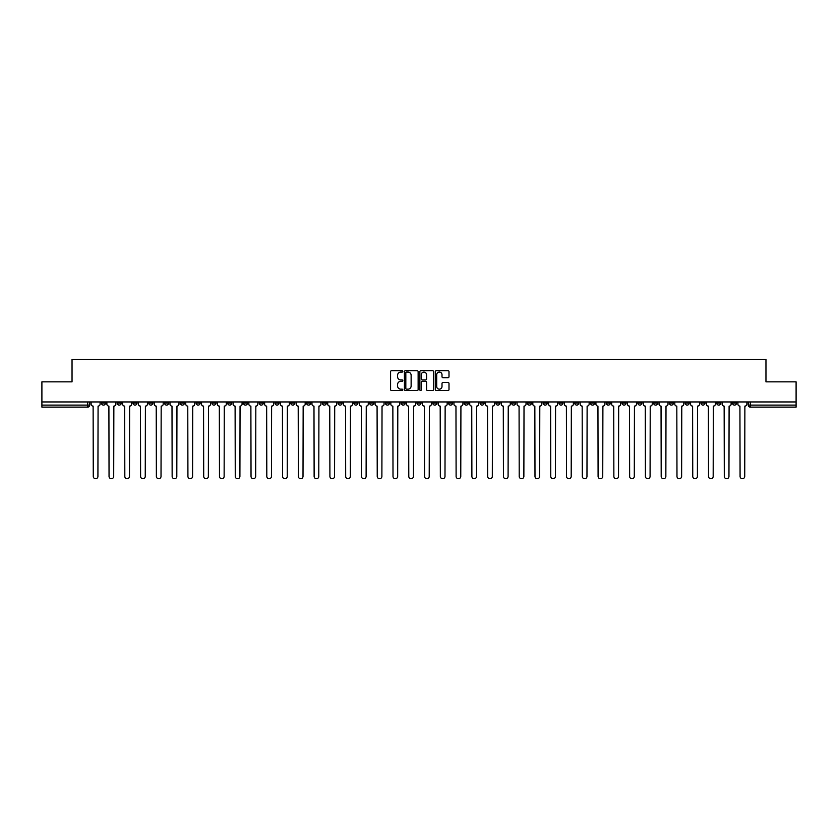 <?xml version="1.0" encoding="UTF-8"?>
<svg xmlns="http://www.w3.org/2000/svg" width="838" height="838" viewBox="0 0 838 838"><rect width="100%" height="100%" fill="white"/><g stroke="black" fill="none" stroke-linecap="round" stroke-linejoin="round"><path stroke-width="1.26" d="M402.816 371.391A0.691 0.691 0 0 0 402.125 370.7L391.576 370.7A0.995 0.995 0 0 0 390.581 371.684L390.581 389.555A0.995 0.995 0 0 0 391.576 390.55L402.125 390.55A0.691 0.691 0 0 0 402.816 389.859A0.691 0.691 0 0 0 402.125 389.157L400.763 389.157A3.174 3.174 0 0 1 397.589 385.983L397.589 384.495A3.174 3.174 0 0 1 400.763 381.321L402.125 381.321A0.691 0.691 0 0 0 402.816 380.62A0.691 0.691 0 0 0 402.125 379.928L400.763 379.928A3.174 3.174 0 0 1 397.589 376.754L397.589 375.267A3.174 3.174 0 0 1 400.763 372.082L402.125 372.082A0.691 0.691 0 0 0 402.816 371.391M622.058 401.957L622.058 403.068L626.112 403.068A2.022 2.022 0 0 1 624.08 405.1A2.022 2.022 0 0 1 622.058 403.068L622.058 401.957M527.406 401.957L527.406 403.068L531.449 403.068A2.022 2.022 0 0 1 529.427 405.1A2.022 2.022 0 0 1 527.406 403.068L527.406 401.957M511.63 401.957L511.63 403.068L515.674 403.068A2.022 2.022 0 0 1 513.652 405.1A2.022 2.022 0 0 1 511.63 403.068L511.63 401.957M416.978 401.957L416.978 403.068L421.022 403.068A2.022 2.022 0 0 1 419 405.1A2.022 2.022 0 0 1 416.978 403.068L416.978 401.957M401.203 401.957L401.203 403.068L405.246 403.068A2.022 2.022 0 0 1 403.225 405.1A2.022 2.022 0 0 1 401.203 403.068L401.203 401.957M385.428 401.957L385.428 403.068L389.471 403.068A2.022 2.022 0 0 1 387.449 405.1A2.022 2.022 0 0 1 385.428 403.068L385.428 401.957M353.877 401.957L353.877 403.068L357.92 403.068A2.022 2.022 0 0 1 355.899 405.1A2.022 2.022 0 0 1 353.877 403.068L353.877 401.957M322.326 403.068L322.326 401.957L322.326 403.068A2.022 2.022 0 0 0 324.348 405.1A2.022 2.022 0 0 1 322.326 403.068L326.37 403.068A2.022 2.022 0 0 1 324.348 405.1A2.022 2.022 0 0 0 326.37 403.068L326.37 401.957L326.37 403.068M306.551 403.068L306.551 401.957L306.551 403.068A2.022 2.022 0 0 0 308.573 405.1A2.022 2.022 0 0 1 306.551 403.068L310.594 403.068A2.022 2.022 0 0 1 308.573 405.1M290.776 403.068L290.776 401.957L290.776 403.068A2.022 2.022 0 0 0 292.797 405.1A2.022 2.022 0 0 1 290.776 403.068L294.819 403.068A2.022 2.022 0 0 1 292.797 405.1A2.022 2.022 0 0 0 294.819 403.068L294.819 401.957L294.819 403.068M275 401.957L275 403.068L279.044 403.068A2.022 2.022 0 0 1 277.022 405.1A2.022 2.022 0 0 1 275 403.068L275 401.957M259.225 401.957L259.225 403.068L263.268 403.068A2.022 2.022 0 0 1 261.247 405.1A2.022 2.022 0 0 1 259.225 403.068L259.225 401.957M243.449 401.957L243.449 403.068L247.493 403.068A2.022 2.022 0 0 1 245.471 405.1A2.022 2.022 0 0 1 243.449 403.068L243.449 401.957M227.674 403.068L227.674 401.957L227.674 403.068A2.022 2.022 0 0 0 229.696 405.1A2.022 2.022 0 0 1 227.674 403.068L231.717 403.068A2.022 2.022 0 0 1 229.696 405.1M196.113 403.068L196.113 401.957L196.113 403.068A2.022 2.022 0 0 0 198.145 405.1A2.022 2.022 0 0 1 196.113 403.068L200.167 403.068A2.022 2.022 0 0 1 198.145 405.1A2.022 2.022 0 0 0 200.167 403.068L200.167 401.957L200.167 403.068M180.338 403.068L180.338 401.957L180.338 403.068A2.022 2.022 0 0 0 182.359 405.1A2.022 2.022 0 0 1 180.338 403.068L184.391 403.068A2.022 2.022 0 0 1 182.359 405.1A2.022 2.022 0 0 0 184.391 403.068L184.391 401.957L184.391 403.068M164.562 403.068L164.562 401.957L164.562 403.068A2.022 2.022 0 0 0 166.584 405.1A2.022 2.022 0 0 1 164.562 403.068L168.616 403.068A2.022 2.022 0 0 1 166.584 405.1A2.022 2.022 0 0 0 168.616 403.068L168.616 401.957L168.616 403.068M148.787 403.068L148.787 401.957L148.787 403.068A2.022 2.022 0 0 0 150.809 405.1A2.022 2.022 0 0 1 148.787 403.068L152.841 403.068A2.022 2.022 0 0 1 150.809 405.1M133.012 403.068L133.012 401.957L133.012 403.068A2.022 2.022 0 0 0 135.033 405.1A2.022 2.022 0 0 1 133.012 403.068L137.055 403.068A2.022 2.022 0 0 1 135.033 405.1A2.022 2.022 0 0 0 137.055 403.068L137.055 401.957L137.055 403.068M117.236 403.068L117.236 401.957L117.236 403.068A2.022 2.022 0 0 0 119.258 405.1A2.022 2.022 0 0 1 117.236 403.068L121.28 403.068A2.022 2.022 0 0 1 119.258 405.1A2.022 2.022 0 0 0 121.28 403.068L121.28 401.957L121.28 403.068M448.005 377.697A0.995 0.995 0 0 0 449 376.702L449 371.684A0.995 0.995 0 0 0 448.005 370.7L436.294 370.7A0.995 0.995 0 0 0 435.299 371.684L435.299 389.555A0.995 0.995 0 0 0 436.294 390.55L448.005 390.55A0.995 0.995 0 0 0 449 389.555L449 383.5A0.995 0.995 0 0 0 448.005 382.505L442.998 382.505A0.995 0.995 0 0 0 442.003 383.5L442.003 386.507A2.65 2.65 0 0 1 439.353 389.157A2.65 2.65 0 0 1 436.692 386.507L436.692 374.743A2.65 2.65 0 0 1 439.353 372.082A2.65 2.65 0 0 1 442.003 374.743L442.003 376.702A0.995 0.995 0 0 0 442.998 377.697L448.005 377.697M41.9 401.957L41.9 381.835L72.037 381.835L72.037 359.282L765.963 359.282L765.963 381.835L796.1 381.835L796.1 401.957L41.9 401.957L41.9 405.1L89.729 405.1L89.729 401.957L89.729 405.1A2.022 2.022 0 0 1 87.707 407.121L41.9 407.121L41.9 405.1M418.131 371.684A0.995 0.995 0 0 0 417.135 370.7L405.424 370.7A0.995 0.995 0 0 0 404.429 371.684L404.429 389.555A0.995 0.995 0 0 0 405.424 390.55L417.135 390.55A0.995 0.995 0 0 0 418.131 389.555L418.131 371.684M420.865 370.7L432.576 370.7A0.995 0.995 0 0 1 433.571 371.684L433.571 389.555A0.995 0.995 0 0 1 432.576 390.55L427.558 390.55A0.995 0.995 0 0 1 426.573 389.555L426.573 382.306A0.995 0.995 0 0 0 425.578 381.321L422.247 381.321A0.995 0.995 0 0 0 421.263 382.306L421.263 389.859A0.691 0.691 0 0 1 420.561 390.55A0.691 0.691 0 0 1 419.869 389.859L419.869 371.684A0.995 0.995 0 0 1 420.865 370.7M748.271 401.957L748.271 405.1L796.1 405.1L796.1 407.121L750.293 407.121A2.022 2.022 0 0 1 748.271 405.1A2.022 2.022 0 0 0 750.293 407.121L750.293 401.957M796.1 401.957L796.1 405.1M736.539 401.957L736.539 403.068A2.022 2.022 0 0 1 734.517 405.1A2.022 2.022 0 0 1 732.496 403.068L736.539 403.068M732.496 401.957L732.496 403.068M720.764 401.957L720.764 403.068A2.022 2.022 0 0 1 718.742 405.1A2.022 2.022 0 0 1 716.72 403.068L720.764 403.068M716.72 401.957L716.72 403.068M704.988 403.068L704.988 401.957L704.988 403.068A2.022 2.022 0 0 1 702.967 405.1A2.022 2.022 0 0 1 700.945 403.068L704.988 403.068A2.022 2.022 0 0 1 702.967 405.1M700.945 401.957L700.945 403.068M689.213 401.957L689.213 403.068A2.022 2.022 0 0 1 687.191 405.1A2.022 2.022 0 0 1 685.159 403.068A2.022 2.022 0 0 0 687.191 405.1M685.159 401.957L685.159 403.068L689.213 403.068M673.438 401.957L673.438 403.068A2.022 2.022 0 0 1 671.416 405.1A2.022 2.022 0 0 1 669.384 403.068L673.438 403.068A2.022 2.022 0 0 1 671.416 405.1M669.384 401.957L669.384 403.068M657.662 401.957L657.662 403.068A2.022 2.022 0 0 1 655.641 405.1A2.022 2.022 0 0 1 653.609 403.068A2.022 2.022 0 0 0 655.641 405.1M653.609 401.957L653.609 403.068L657.662 403.068M641.887 401.957L641.887 403.068A2.022 2.022 0 0 1 639.855 405.1A2.022 2.022 0 0 1 637.833 403.068L641.887 403.068M637.833 401.957L637.833 403.068M626.112 401.957L626.112 403.068A2.022 2.022 0 0 1 624.08 405.1M610.326 401.957L610.326 403.068A2.022 2.022 0 0 1 608.304 405.1A2.022 2.022 0 0 1 606.283 403.068L610.326 403.068M606.283 401.957L606.283 403.068M594.551 401.957L594.551 403.068A2.022 2.022 0 0 1 592.529 405.1A2.022 2.022 0 0 1 590.507 403.068L594.551 403.068M590.507 401.957L590.507 403.068M578.775 401.957L578.775 403.068A2.022 2.022 0 0 1 576.754 405.1A2.022 2.022 0 0 1 574.732 403.068A2.022 2.022 0 0 0 576.754 405.1M574.732 401.957L574.732 403.068L578.775 403.068M563 401.957L563 403.068A2.022 2.022 0 0 1 560.978 405.1A2.022 2.022 0 0 1 558.956 403.068L563 403.068M558.956 401.957L558.956 403.068M547.224 401.957L547.224 403.068A2.022 2.022 0 0 1 545.203 405.1A2.022 2.022 0 0 1 543.181 403.068L547.224 403.068M543.181 401.957L543.181 403.068M531.449 401.957L531.449 403.068M515.674 401.957L515.674 403.068L515.674 401.957M499.898 401.957L499.898 403.068A2.022 2.022 0 0 1 497.877 405.1A2.022 2.022 0 0 1 495.855 403.068L499.898 403.068M495.855 401.957L495.855 403.068M484.123 401.957L484.123 403.068A2.022 2.022 0 0 1 482.101 405.1A2.022 2.022 0 0 1 480.08 403.068L484.123 403.068M480.08 401.957L480.08 403.068M468.348 401.957L468.348 403.068A2.022 2.022 0 0 1 466.326 405.1A2.022 2.022 0 0 1 464.304 403.068L468.348 403.068M464.304 401.957L464.304 403.068M452.572 401.957L452.572 403.068A2.022 2.022 0 0 1 450.551 405.1A2.022 2.022 0 0 1 448.529 403.068L452.572 403.068M448.529 401.957L448.529 403.068M436.797 401.957L436.797 403.068A2.022 2.022 0 0 1 434.775 405.1A2.022 2.022 0 0 1 432.754 403.068L436.797 403.068M432.754 401.957L432.754 403.068M421.022 401.957L421.022 403.068A2.022 2.022 0 0 1 419 405.1M405.246 401.957L405.246 403.068M389.471 403.068L389.471 401.957L389.471 403.068A2.022 2.022 0 0 1 387.449 405.1M373.696 401.957L373.696 403.068A2.022 2.022 0 0 1 371.674 405.1A2.022 2.022 0 0 1 369.652 403.068A2.022 2.022 0 0 0 371.674 405.1A2.022 2.022 0 0 0 373.696 403.068L369.652 403.068L369.652 401.957M357.92 403.068L357.92 401.957L357.92 403.068A2.022 2.022 0 0 1 355.899 405.1M342.145 401.957L342.145 403.068A2.022 2.022 0 0 1 340.123 405.1A2.022 2.022 0 0 1 338.102 403.068A2.022 2.022 0 0 0 340.123 405.1M338.102 401.957L338.102 403.068L342.145 403.068M310.594 401.957L310.594 403.068L310.594 401.957M279.044 403.068L279.044 401.957L279.044 403.068A2.022 2.022 0 0 1 277.022 405.1M263.268 403.068L263.268 401.957L263.268 403.068A2.022 2.022 0 0 1 261.247 405.1M247.493 403.068L247.493 401.957L247.493 403.068A2.022 2.022 0 0 1 245.471 405.1M231.717 401.957L231.717 403.068L231.717 401.957M215.942 403.068L215.942 401.957L215.942 403.068A2.022 2.022 0 0 1 213.92 405.1A2.022 2.022 0 0 1 211.888 403.068L215.942 403.068A2.022 2.022 0 0 1 213.92 405.1M211.888 401.957L211.888 403.068M152.841 401.957L152.841 403.068L152.841 401.957M105.504 401.957L105.504 403.068A2.022 2.022 0 0 1 103.483 405.1A2.022 2.022 0 0 1 101.461 403.068A2.022 2.022 0 0 0 103.483 405.1A2.022 2.022 0 0 0 105.504 403.068L105.504 401.957M101.461 401.957L101.461 403.068L105.504 403.068M87.707 401.957L87.707 407.121A2.022 2.022 0 0 0 89.729 405.1M406.514 372.082A0.691 0.691 0 0 0 405.822 372.784L405.822 388.465A0.691 0.691 0 0 0 406.514 389.157L407.959 389.157A3.174 3.174 0 0 0 411.133 385.983L411.133 375.267A3.174 3.174 0 0 0 407.959 372.082L406.514 372.082M426.573 374.796A2.65 2.65 0 0 0 423.913 372.135A2.65 2.65 0 0 0 421.263 374.796L421.263 378.933A0.995 0.995 0 0 0 422.247 379.928L425.578 379.928A0.995 0.995 0 0 0 426.573 378.933L426.573 374.796M91.101 404.084L91.101 401.957L91.101 404.084A2.022 2.022 0 0 0 93.123 406.105L93.269 476.393A2.325 2.325 0 0 0 95.595 478.718A2.325 2.325 0 0 0 97.92 476.393L98.077 406.105A2.022 2.022 0 0 0 100.099 404.084L100.099 401.957L100.099 404.084M93.123 406.105L93.269 476.393M97.92 476.393L98.077 406.105M106.876 404.084L106.876 401.957L106.876 404.084A2.022 2.022 0 0 0 108.898 406.105L109.045 476.393A2.325 2.325 0 0 0 111.37 478.718A2.325 2.325 0 0 0 113.696 476.393L113.853 406.105A2.022 2.022 0 0 0 115.874 404.084L115.874 401.957L115.874 404.084M122.652 404.084L122.652 401.957L122.652 404.084A2.022 2.022 0 0 0 124.673 406.105L124.82 476.393A2.325 2.325 0 0 0 127.146 478.718A2.325 2.325 0 0 0 129.471 476.393L129.628 406.105A2.022 2.022 0 0 0 131.65 404.084L131.65 401.957L131.65 404.084M108.898 406.105L109.045 476.393M113.696 476.393L113.853 406.105M124.673 406.105L124.82 476.393M129.471 476.393L129.628 406.105M138.427 404.084L138.427 401.957L138.427 404.084A2.022 2.022 0 0 0 140.449 406.105L140.595 476.393A2.325 2.325 0 0 0 142.921 478.718A2.325 2.325 0 0 0 145.246 476.393L145.403 406.105A2.022 2.022 0 0 0 147.425 404.084L147.425 401.957L147.425 404.084M154.202 404.084L154.202 401.957L154.202 404.084A2.022 2.022 0 0 0 156.224 406.105L156.371 476.393A2.325 2.325 0 0 0 158.696 478.718A2.325 2.325 0 0 0 161.022 476.393L161.179 406.105A2.022 2.022 0 0 0 163.201 404.084L163.201 401.957L163.201 404.084M169.978 404.084L169.978 401.957L169.978 404.084A2.022 2.022 0 0 0 172 406.105L172.146 476.393A2.325 2.325 0 0 0 174.472 478.718A2.325 2.325 0 0 0 176.808 476.393L176.954 406.105A2.022 2.022 0 0 0 178.976 404.084L178.976 401.957L178.976 404.084M140.449 406.105L140.595 476.393M145.246 476.393L145.403 406.105M156.224 406.105L156.371 476.393M161.022 476.393L161.179 406.105M172 406.105L172.146 476.393M176.808 476.393L176.954 406.105M185.753 404.084L185.753 401.957L185.753 404.084A2.022 2.022 0 0 0 187.775 406.105L187.922 476.393A2.325 2.325 0 0 0 190.257 478.718A2.325 2.325 0 0 0 192.583 476.393L192.73 406.105A2.022 2.022 0 0 0 194.751 404.084L194.751 401.957L194.751 404.084M187.775 406.105L187.922 476.393M192.583 476.393L192.73 406.105M201.529 404.084L201.529 401.957L201.529 404.084A2.022 2.022 0 0 0 203.55 406.105L203.707 476.393A2.325 2.325 0 0 0 206.033 478.718A2.325 2.325 0 0 0 208.358 476.393L208.505 406.105A2.022 2.022 0 0 0 210.527 404.084L210.527 401.957L210.527 404.084M203.55 406.105L203.707 476.393M208.358 476.393L208.505 406.105M217.304 404.084L217.304 401.957L217.304 404.084A2.022 2.022 0 0 0 219.326 406.105L219.483 476.393A2.325 2.325 0 0 0 221.808 478.718A2.325 2.325 0 0 0 224.134 476.393L224.28 406.105A2.022 2.022 0 0 0 226.302 404.084L226.302 401.957L226.302 404.084M219.326 406.105L219.483 476.393M224.134 476.393L224.28 406.105M233.079 404.084L233.079 401.957L233.079 404.084A2.022 2.022 0 0 0 235.101 406.105L235.258 476.393A2.325 2.325 0 0 0 237.583 478.718A2.325 2.325 0 0 0 239.909 476.393L240.056 406.105A2.022 2.022 0 0 0 242.077 404.084L242.077 401.957L242.077 404.084M235.101 406.105L235.258 476.393M239.909 476.393L240.056 406.105M248.855 404.084L248.855 401.957L248.855 404.084A2.022 2.022 0 0 0 250.876 406.105L251.033 476.393A2.325 2.325 0 0 0 253.359 478.718A2.325 2.325 0 0 0 255.684 476.393L255.831 406.105A2.022 2.022 0 0 0 257.853 404.084L257.853 401.957L257.853 404.084M250.876 406.105L251.033 476.393M255.684 476.393L255.831 406.105M264.63 404.084L264.63 401.957L264.63 404.084A2.022 2.022 0 0 0 266.652 406.105L266.809 476.393A2.325 2.325 0 0 0 269.134 478.718A2.325 2.325 0 0 0 271.46 476.393L271.606 406.105A2.022 2.022 0 0 0 273.628 404.084L273.628 401.957L273.628 404.084M266.652 406.105L266.809 476.393M271.46 476.393L271.606 406.105M280.405 404.084L280.405 401.957L280.405 404.084A2.022 2.022 0 0 0 282.427 406.105L282.584 476.393A2.325 2.325 0 0 0 284.91 478.718A2.325 2.325 0 0 0 287.235 476.393L287.382 406.105A2.022 2.022 0 0 0 289.403 404.084L289.403 401.957L289.403 404.084M282.427 406.105L282.584 476.393M287.235 476.393L287.382 406.105M296.181 404.084L296.181 401.957L296.181 404.084A2.022 2.022 0 0 0 298.202 406.105L298.359 476.393A2.325 2.325 0 0 0 300.685 478.718A2.325 2.325 0 0 0 303.01 476.393L303.157 406.105A2.022 2.022 0 0 0 305.179 404.084L305.179 401.957L305.179 404.084M298.202 406.105L298.359 476.393M303.01 476.393L303.157 406.105M311.956 404.084L311.956 401.957L311.956 404.084A2.022 2.022 0 0 0 313.978 406.105L314.135 476.393A2.325 2.325 0 0 0 316.46 478.718A2.325 2.325 0 0 0 318.786 476.393L318.932 406.105A2.022 2.022 0 0 0 320.954 404.084L320.954 401.957L320.954 404.084M313.978 406.105L314.135 476.393M318.786 476.393L318.932 406.105M327.731 404.084L327.731 401.957L327.731 404.084A2.022 2.022 0 0 0 329.753 406.105L329.91 476.393A2.325 2.325 0 0 0 332.236 478.718A2.325 2.325 0 0 0 334.561 476.393L334.708 406.105A2.022 2.022 0 0 0 336.729 404.084L336.729 401.957L336.729 404.084M329.753 406.105L329.91 476.393M334.561 476.393L334.708 406.105M343.507 404.084L343.507 401.957L343.507 404.084A2.022 2.022 0 0 0 345.528 406.105L345.685 476.393A2.325 2.325 0 0 0 348.011 478.718A2.325 2.325 0 0 0 350.336 476.393L350.483 406.105A2.022 2.022 0 0 0 352.505 404.084L352.505 401.957L352.505 404.084M345.528 406.105L345.685 476.393M350.336 476.393L350.483 406.105M359.282 404.084L359.282 401.957L359.282 404.084A2.022 2.022 0 0 0 361.304 406.105L361.461 476.393A2.325 2.325 0 0 0 363.786 478.718A2.325 2.325 0 0 0 366.112 476.393L366.258 406.105A2.022 2.022 0 0 0 368.28 404.084L368.28 401.957L368.28 404.084M361.304 406.105L361.461 476.393M366.112 476.393L366.258 406.105M375.057 404.084L375.057 401.957L375.057 404.084A2.022 2.022 0 0 0 377.079 406.105L377.236 476.393A2.325 2.325 0 0 0 379.562 478.718A2.325 2.325 0 0 0 381.887 476.393L382.034 406.105A2.022 2.022 0 0 0 384.066 404.084L384.066 401.957L384.066 404.084M377.079 406.105L377.236 476.393M381.887 476.393L382.034 406.105M390.833 404.084L390.833 401.957L390.833 404.084A2.022 2.022 0 0 0 392.854 406.105L393.012 476.393A2.325 2.325 0 0 0 395.337 478.718A2.325 2.325 0 0 0 397.662 476.393L397.809 406.105A2.022 2.022 0 0 0 399.841 404.084L399.841 401.957L399.841 404.084M392.854 406.105L393.012 476.393M397.662 476.393L397.809 406.105M406.608 404.084L406.608 401.957L406.608 404.084A2.022 2.022 0 0 0 408.63 406.105L408.787 476.393A2.325 2.325 0 0 0 411.112 478.718A2.325 2.325 0 0 0 413.438 476.393L413.595 406.105A2.022 2.022 0 0 0 415.617 404.084L415.617 401.957L415.617 404.084M408.63 406.105L408.787 476.393M413.438 476.393L413.595 406.105M422.383 404.084L422.383 401.957L422.383 404.084A2.022 2.022 0 0 0 424.405 406.105L424.562 476.393A2.325 2.325 0 0 0 426.888 478.718A2.325 2.325 0 0 0 429.213 476.393L429.37 406.105A2.022 2.022 0 0 0 431.392 404.084L431.392 401.957L431.392 404.084M424.405 406.105L424.562 476.393M429.213 476.393L429.37 406.105M438.159 404.084L438.159 401.957L438.159 404.084A2.022 2.022 0 0 0 440.191 406.105L440.338 476.393A2.325 2.325 0 0 0 442.663 478.718A2.325 2.325 0 0 0 444.988 476.393L445.146 406.105A2.022 2.022 0 0 0 447.167 404.084L447.167 401.957L447.167 404.084M440.191 406.105L440.338 476.393M444.988 476.393L445.146 406.105M453.934 404.084L453.934 401.957L453.934 404.084A2.022 2.022 0 0 0 455.966 406.105L456.113 476.393A2.325 2.325 0 0 0 458.438 478.718A2.325 2.325 0 0 0 460.764 476.393L460.921 406.105A2.022 2.022 0 0 0 462.943 404.084L462.943 401.957L462.943 404.084M455.966 406.105L456.113 476.393M460.764 476.393L460.921 406.105M469.72 404.084L469.72 401.957L469.72 404.084A2.022 2.022 0 0 0 471.742 406.105L471.888 476.393A2.325 2.325 0 0 0 474.214 478.718A2.325 2.325 0 0 0 476.539 476.393L476.696 406.105A2.022 2.022 0 0 0 478.718 404.084L478.718 401.957L478.718 404.084M471.742 406.105L471.888 476.393M476.539 476.393L476.696 406.105M485.495 404.084L485.495 401.957L485.495 404.084A2.022 2.022 0 0 0 487.517 406.105L487.664 476.393A2.325 2.325 0 0 0 489.989 478.718A2.325 2.325 0 0 0 492.315 476.393L492.472 406.105A2.022 2.022 0 0 0 494.493 404.084L494.493 401.957L494.493 404.084M487.517 406.105L487.664 476.393M492.315 476.393L492.472 406.105M501.271 404.084L501.271 401.957L501.271 404.084A2.022 2.022 0 0 0 503.292 406.105L503.439 476.393A2.325 2.325 0 0 0 505.764 478.718A2.325 2.325 0 0 0 508.09 476.393L508.247 406.105A2.022 2.022 0 0 0 510.269 404.084L510.269 401.957L510.269 404.084M503.292 406.105L503.439 476.393M508.09 476.393L508.247 406.105M517.046 404.084L517.046 401.957L517.046 404.084A2.022 2.022 0 0 0 519.068 406.105L519.214 476.393A2.325 2.325 0 0 0 521.54 478.718A2.325 2.325 0 0 0 523.865 476.393L524.022 406.105A2.022 2.022 0 0 0 526.044 404.084L526.044 401.957L526.044 404.084M519.068 406.105L519.214 476.393M523.865 476.393L524.022 406.105M532.821 404.084L532.821 401.957L532.821 404.084A2.022 2.022 0 0 0 534.843 406.105L534.99 476.393A2.325 2.325 0 0 0 537.315 478.718A2.325 2.325 0 0 0 539.641 476.393L539.798 406.105A2.022 2.022 0 0 0 541.819 404.084L541.819 401.957L541.819 404.084M534.843 406.105L534.99 476.393M539.641 476.393L539.798 406.105M548.597 404.084L548.597 401.957L548.597 404.084A2.022 2.022 0 0 0 550.618 406.105L550.765 476.393A2.325 2.325 0 0 0 553.09 478.718A2.325 2.325 0 0 0 555.416 476.393L555.573 406.105A2.022 2.022 0 0 0 557.595 404.084L557.595 401.957L557.595 404.084M550.618 406.105L550.765 476.393M555.416 476.393L555.573 406.105M564.372 404.084L564.372 401.957L564.372 404.084A2.022 2.022 0 0 0 566.394 406.105L566.54 476.393A2.325 2.325 0 0 0 568.866 478.718A2.325 2.325 0 0 0 571.191 476.393L571.348 406.105A2.022 2.022 0 0 0 573.37 404.084L573.37 401.957L573.37 404.084M566.394 406.105L566.54 476.393M571.191 476.393L571.348 406.105M580.147 404.084L580.147 401.957L580.147 404.084A2.022 2.022 0 0 0 582.169 406.105L582.316 476.393A2.325 2.325 0 0 0 584.641 478.718A2.325 2.325 0 0 0 586.967 476.393L587.124 406.105A2.022 2.022 0 0 0 589.145 404.084L589.145 401.957L589.145 404.084M582.169 406.105L582.316 476.393M586.967 476.393L587.124 406.105M595.923 404.084L595.923 401.957L595.923 404.084A2.022 2.022 0 0 0 597.944 406.105L598.091 476.393A2.325 2.325 0 0 0 600.417 478.718A2.325 2.325 0 0 0 602.742 476.393L602.899 406.105A2.022 2.022 0 0 0 604.921 404.084L604.921 401.957L604.921 404.084M597.944 406.105L598.091 476.393M602.742 476.393L602.899 406.105M611.698 404.084L611.698 401.957L611.698 404.084A2.022 2.022 0 0 0 613.72 406.105L613.866 476.393A2.325 2.325 0 0 0 616.192 478.718A2.325 2.325 0 0 0 618.517 476.393L618.674 406.105A2.022 2.022 0 0 0 620.696 404.084L620.696 401.957L620.696 404.084M613.72 406.105L613.866 476.393M618.517 476.393L618.674 406.105M627.473 404.084L627.473 401.957L627.473 404.084A2.022 2.022 0 0 0 629.495 406.105L629.642 476.393A2.325 2.325 0 0 0 631.967 478.718A2.325 2.325 0 0 0 634.293 476.393L634.45 406.105A2.022 2.022 0 0 0 636.471 404.084L636.471 401.957L636.471 404.084M629.495 406.105L629.642 476.393M634.293 476.393L634.45 406.105M643.249 404.084L643.249 401.957L643.249 404.084A2.022 2.022 0 0 0 645.27 406.105L645.417 476.393A2.325 2.325 0 0 0 647.743 478.718A2.325 2.325 0 0 0 650.079 476.393L650.225 406.105A2.022 2.022 0 0 0 652.247 404.084L652.247 401.957L652.247 404.084M645.27 406.105L645.417 476.393M650.079 476.393L650.225 406.105M659.024 404.084L659.024 401.957L659.024 404.084A2.022 2.022 0 0 0 661.046 406.105L661.192 476.393A2.325 2.325 0 0 0 663.528 478.718A2.325 2.325 0 0 0 665.854 476.393L666 406.105A2.022 2.022 0 0 0 668.022 404.084L668.022 401.957L668.022 404.084M661.046 406.105L661.192 476.393M665.854 476.393L666 406.105M674.8 404.084L674.8 401.957L674.8 404.084A2.022 2.022 0 0 0 676.821 406.105L676.978 476.393A2.325 2.325 0 0 0 679.304 478.718A2.325 2.325 0 0 0 681.629 476.393L681.776 406.105A2.022 2.022 0 0 0 683.798 404.084L683.798 401.957L683.798 404.084M676.821 406.105L676.978 476.393M681.629 476.393L681.776 406.105M690.575 404.084L690.575 401.957L690.575 404.084A2.022 2.022 0 0 0 692.597 406.105L692.754 476.393A2.325 2.325 0 0 0 695.079 478.718A2.325 2.325 0 0 0 697.405 476.393L697.551 406.105A2.022 2.022 0 0 0 699.573 404.084L699.573 401.957L699.573 404.084M692.597 406.105L692.754 476.393M697.405 476.393L697.551 406.105M706.35 404.084L706.35 401.957L706.35 404.084A2.022 2.022 0 0 0 708.372 406.105L708.529 476.393A2.325 2.325 0 0 0 710.854 478.718A2.325 2.325 0 0 0 713.18 476.393L713.327 406.105A2.022 2.022 0 0 0 715.348 404.084L715.348 401.957L715.348 404.084M708.372 406.105L708.529 476.393M713.18 476.393L713.327 406.105M722.126 404.084L722.126 401.957L722.126 404.084A2.022 2.022 0 0 0 724.147 406.105L724.304 476.393A2.325 2.325 0 0 0 726.63 478.718A2.325 2.325 0 0 0 728.955 476.393L729.102 406.105A2.022 2.022 0 0 0 731.124 404.084L731.124 401.957L731.124 404.084M724.147 406.105L724.304 476.393M728.955 476.393L729.102 406.105M737.901 404.084L737.901 401.957L737.901 404.084A2.022 2.022 0 0 0 739.923 406.105L740.08 476.393A2.325 2.325 0 0 0 742.405 478.718A2.325 2.325 0 0 0 744.731 476.393L744.877 406.105A2.022 2.022 0 0 0 746.899 404.084L746.899 401.957L746.899 404.084M739.923 406.105L740.08 476.393M744.731 476.393L744.877 406.105"/></g></svg>
